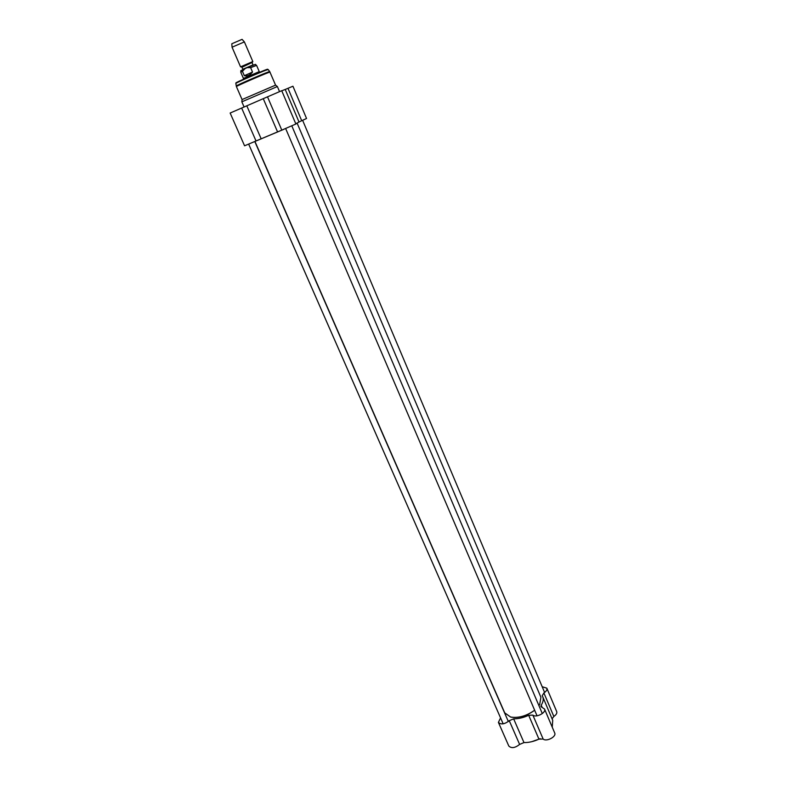 <?xml version="1.0" encoding="UTF-8"?>
<svg xmlns="http://www.w3.org/2000/svg" width="787" height="787" viewBox="0 0 787 787"><rect width="100%" height="100%" fill="white"/><g stroke="black" fill="none" stroke-linecap="round" stroke-linejoin="round"><path stroke-width="1.18" d="M256.346 140.863L283.959 129.275M295.823 123.864L297.112 123.116L540.915 697.282L539.616 704.877M534.639 710.199C526.533 716.013 518.525 718.285 510.615 717.036L504.733 712.865L254.958 141.483M511.147 717.154C518.977 718.226 526.818 715.934 534.658 710.248M542.184 686.736L546.827 688.172C547.299 689.737 546.316 691.33 543.896 692.963L542.204 695.738L542.715 696.731C543.709 699.19 543.217 702.004 541.22 705.162L540.964 706.657L544.545 709.057C546.463 712.638 536.026 718.059 532.868 715.108L528.677 715.275L538.947 739.131C533.793 741.511 528.795 742.662 523.975 742.574L513.645 718.836L509.258 720.695C504.615 724.266 500.994 724.837 498.407 722.407L500.571 717.911M528.677 715.275C523.483 717.675 518.466 718.856 513.645 718.836M542.715 696.731L552.71 720.302L552.258 727.218M552.09 718.836L553.832 716.455C556.232 714.812 557.196 713.189 556.704 711.586L546.827 688.172M538.947 739.131L543.138 739.023C546.326 742.092 556.675 736.681 554.707 732.982L544.545 709.057M498.407 722.407L508.796 746.017C511.422 748.545 515.032 748.014 519.627 744.423L523.975 742.574M252.174 62.871L253.04 64.888L242.829 69.286L241.953 67.279L252.204 62.448L241.629 67.003L240.556 66.846L252.824 61.563L244.383 41.898L232.057 47.2L240.556 66.846M245.18 68.518L247.177 67.623L250.63 67.643L252.529 72.07C250.01 75.237 247.285 76.447 244.334 75.7L242.426 71.283L245.18 68.518M252.529 72.07L244.334 75.7M244.541 68.803C238.746 71.853 241.422 69.984 240.753 72.207L243.449 78.425L259.257 71.617L256.592 65.39L250.63 67.643M243.488 79.212L259.799 72.188M232.057 47.2L231.801 43.777L242.081 39.35M270.03 72.119C270.698 71.164 235.224 86.442 236.415 86.6L242.062 99.565L275.578 85.134L269.725 71.597M261.156 138.797L246.803 105.812L230.148 113.033L244.57 145.802L281.795 130.121L295.882 124.012L281.726 90.702L263.261 98.67L277.555 131.872M246.803 105.812L263.261 98.67M281.766 90.8L285.209 89.443L299.03 122.044L295.774 123.746M299.011 121.975L306.546 118.493L292.941 86.226L285.219 89.462M242.062 99.565L241.845 101.828L277.378 86.54L275.568 85.134M533.311 741.275L539.852 738.777M542.223 707.523L541.22 705.162M553.832 716.455L543.896 692.963M543.138 739.023L532.868 715.108M509.258 720.695L519.627 744.423M240.753 72.207L242.426 71.283M236.238 86.009C235.313 85.734 270.128 70.741 269.725 71.587L268.141 69.522C268.495 68.666 234.929 83.117 235.825 83.432L236.415 86.6M237.546 82.448C226.243 86.363 276.847 64.573 266.232 70.092M281.795 130.121L267.501 96.811M241.639 108.035L256.041 141.001M301.716 120.745L287.983 88.301M302.631 120.342L544.614 692.471M540.197 738.688L531.805 741.669M252.224 62.419L252.804 61.602M247.344 67.564C259.189 62.901 254.063 64.445 256.592 65.39M243.449 78.415L243.39 78.985M242.071 39.35L244.383 41.898M235.825 83.432L239.218 81.179L258.392 72.768L268.131 69.512M279.533 91.597L277.378 86.54M244.088 106.983L241.845 101.838M285.661 128.576L537.039 715.806M291.829 125.92L542.312 713.573M248.702 144.188L503.168 723.824M254.801 141.562L508.353 721.522"/></g></svg>
